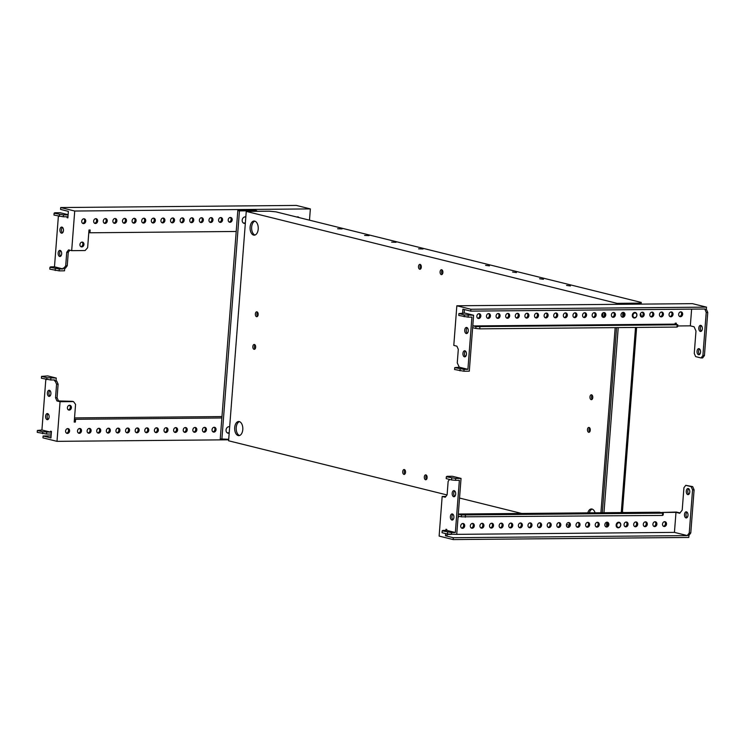 <?xml version="1.0" encoding="UTF-8"?>
<svg xmlns="http://www.w3.org/2000/svg" width="745" height="745" viewBox="0 0 745 745"><rect width="100%" height="100%" fill="white"/><g stroke="black" fill="none" stroke-linecap="round" stroke-linejoin="round"><path stroke-width="1.12" d="M570.409 285.95L566.563 285.419L570.409 285.95M543.422 279.263L539.576 278.723L543.422 279.263M516.443 272.568L512.597 272.037L516.443 272.568M489.456 265.881L485.61 265.341L489.456 265.881M337.634 228.752L342.067 228.92L337.634 228.752M364.612 235.439L369.054 235.606L364.612 235.439M391.6 242.134L396.042 242.302L391.6 242.134M418.588 248.821L423.03 248.988L418.588 248.821M591.195 399.655A2.449 1.415 -90.5 0 0 591.4 399.683A2.449 1.415 -90.5 0 0 592.796 397.402A2.449 1.415 -90.5 0 0 591.567 394.813A2.449 1.415 -90.5 0 0 591.362 394.785A2.449 1.415 -90.5 0 0 589.966 397.066A2.449 1.415 -90.5 0 0 591.195 399.655M588.68 432.296A2.449 1.415 -90.5 0 0 588.895 432.324A2.449 1.415 -90.5 0 0 590.282 430.042A2.449 1.415 -90.5 0 0 589.053 427.444A2.449 1.415 -90.5 0 0 588.848 427.425A2.449 1.415 -90.5 0 0 587.46 429.707A2.449 1.415 -90.5 0 0 588.68 432.296M256.569 316.69A2.449 1.415 -90.5 0 0 256.783 316.709A2.449 1.415 -90.5 0 0 258.17 314.427A2.449 1.415 -90.5 0 0 256.941 311.838A2.449 1.415 -90.5 0 0 256.736 311.81A2.449 1.415 -90.5 0 0 255.349 314.092A2.449 1.415 -90.5 0 0 256.569 316.69M254.064 349.321A2.449 1.415 -90.5 0 0 254.269 349.349A2.449 1.415 -90.5 0 0 255.656 347.068A2.449 1.415 -90.5 0 0 254.436 344.479A2.449 1.415 -90.5 0 0 254.222 344.451A2.449 1.415 -90.5 0 0 252.834 346.732A2.449 1.415 -90.5 0 0 254.064 349.321M403.939 474.388A2.449 1.415 -90.5 0 0 404.153 474.416A2.449 1.415 -90.5 0 0 405.541 472.134A2.449 1.415 -90.5 0 0 404.312 469.536A2.449 1.415 -90.5 0 0 404.107 469.518A2.449 1.415 -90.5 0 0 402.71 471.799A2.449 1.415 -90.5 0 0 403.939 474.388M425.525 479.743A2.449 1.415 -90.5 0 0 425.74 479.761A2.449 1.415 -90.5 0 0 427.127 477.48A2.449 1.415 -90.5 0 0 425.898 474.891A2.449 1.415 -90.5 0 0 425.693 474.863A2.449 1.415 -90.5 0 0 424.305 477.145A2.449 1.415 -90.5 0 0 425.525 479.743M441.31 274.598A2.449 1.415 -90.5 0 0 441.524 274.616A2.449 1.415 -90.5 0 0 442.912 272.344A2.449 1.415 -90.5 0 0 441.683 269.746A2.449 1.415 -90.5 0 0 441.478 269.718A2.449 1.415 -90.5 0 0 440.09 272A2.449 1.415 -90.5 0 0 441.31 274.598M419.724 269.243A2.449 1.415 -90.5 0 0 419.938 269.271A2.449 1.415 -90.5 0 0 421.325 266.989A2.449 1.415 -90.5 0 0 420.096 264.391A2.449 1.415 -90.5 0 0 419.891 264.373A2.449 1.415 -90.5 0 0 418.494 266.654A2.449 1.415 -90.5 0 0 419.724 269.243M254.706 221.107A7.068 4.079 89.5 0 1 258.245 228.585A7.068 4.079 89.5 0 1 254.231 235.159A7.068 4.079 89.5 0 1 253.626 235.094A7.068 4.079 89.5 0 1 250.087 227.616A7.068 4.079 89.5 0 1 254.101 221.032A7.068 4.079 89.5 0 1 254.706 221.107M239.275 421.586A7.068 4.079 89.5 0 1 242.814 429.064A7.068 4.079 89.5 0 1 238.8 435.648A7.068 4.079 89.5 0 1 238.195 435.574A7.068 4.079 89.5 0 1 234.666 428.096A7.068 4.079 89.5 0 1 238.67 421.512A7.068 4.079 89.5 0 1 239.275 421.586M587.796 512.858A7.068 4.079 89.5 0 1 591.4 508.975A7.068 4.079 89.5 0 1 592.005 509.04A7.068 4.079 89.5 0 1 595.069 512.793M592.135 395.167A2.449 1.415 -90.5 0 0 592.173 399.283M589.621 427.807A2.449 1.415 -90.5 0 0 589.658 431.923M257.509 312.202A2.449 1.415 -90.5 0 0 257.546 316.308M254.995 344.833A2.449 1.415 -90.5 0 0 255.032 348.949M404.88 469.899A2.449 1.415 -90.5 0 0 404.917 474.016M426.466 475.254A2.449 1.415 -90.5 0 0 426.503 479.361M442.251 270.109A2.449 1.415 -90.5 0 0 442.288 274.225M420.664 264.754A2.449 1.415 -90.5 0 0 420.702 268.871M254.995 235.029A7.068 4.079 89.5 0 1 251.614 228.119A7.068 4.079 89.5 0 1 254.874 221.153M604.353 315.88A7.068 4.079 89.5 0 1 604.512 313.459M239.573 435.508A7.068 4.079 89.5 0 1 236.193 428.599A7.068 4.079 89.5 0 1 239.443 421.633M589.332 512.849A7.068 4.079 89.5 0 1 592.173 509.096M269.308 211.198L246.25 211.403L617.028 303.345L640.095 303.131L641.24 302.433L275.855 211.831L269.308 211.198M600.917 512.737L615.165 327.632M616.953 304.333L617.028 303.345M640.095 303.131L640.02 304.128M602.91 317.081A7.068 4.079 89.5 0 1 603.115 312.779M447.019 494.95L228.594 440.789L246.25 211.403M569.236 525.253L566.479 524.573M521.64 513.454L459.535 498.051M641.24 302.433L641.11 304.118M700.542 352.134A3.064 1.769 89.5 0 1 698.819 354.76A3.064 1.769 89.5 0 1 697.041 351.267A3.064 1.769 89.5 0 1 698.763 348.641A3.064 1.769 89.5 0 1 700.542 352.134M699.583 354.452A3.064 1.769 89.5 0 1 698.577 351.249A3.064 1.769 89.5 0 1 699.536 348.939M702.339 328.824A3.064 1.769 89.5 0 1 700.617 331.451A3.064 1.769 89.5 0 1 698.829 327.958A3.064 1.769 89.5 0 1 700.561 325.332A3.064 1.769 89.5 0 1 702.339 328.824M701.38 331.143A3.064 1.769 89.5 0 1 700.365 327.94A3.064 1.769 89.5 0 1 701.334 325.621M478.663 318.525A2.449 1.974 103.9 0 0 480.823 316.336A2.449 1.974 103.9 0 0 479.445 313.729A2.449 1.974 103.9 0 0 479.035 313.682A2.449 1.974 103.9 0 0 476.884 315.871A2.449 1.974 103.9 0 0 478.262 318.478A2.449 1.974 103.9 0 0 478.663 318.525M477.75 318.255A2.449 1.974 103.9 0 0 479.687 316.308A2.449 1.974 103.9 0 0 478.877 313.692M488.273 318.441A2.449 1.974 103.9 0 0 490.433 316.243A2.449 1.974 103.9 0 0 489.055 313.636A2.449 1.974 103.9 0 0 488.646 313.589A2.449 1.974 103.9 0 0 486.494 315.787A2.449 1.974 103.9 0 0 487.873 318.394A2.449 1.974 103.9 0 0 488.273 318.441M487.36 318.162A2.449 1.974 103.9 0 0 489.297 316.225A2.449 1.974 103.9 0 0 488.487 313.598M497.884 318.357A2.449 1.974 103.9 0 0 500.044 316.159A2.449 1.974 103.9 0 0 498.656 313.552A2.449 1.974 103.9 0 0 498.256 313.505A2.449 1.974 103.9 0 0 496.105 315.703A2.449 1.974 103.9 0 0 497.483 318.311A2.449 1.974 103.9 0 0 497.884 318.357M496.962 318.078A2.449 1.974 103.9 0 0 498.908 316.141A2.449 1.974 103.9 0 0 498.098 313.515M507.494 318.264A2.449 1.974 103.9 0 0 509.654 316.076A2.449 1.974 103.9 0 0 508.267 313.468A2.449 1.974 103.9 0 0 507.867 313.422A2.449 1.974 103.9 0 0 505.715 315.61A2.449 1.974 103.9 0 0 507.094 318.217A2.449 1.974 103.9 0 0 507.494 318.264M506.572 317.994A2.449 1.974 103.9 0 0 508.518 316.048A2.449 1.974 103.9 0 0 507.708 313.431M526.715 318.096A2.449 1.974 103.9 0 0 528.866 315.899A2.449 1.974 103.9 0 0 527.488 313.291A2.449 1.974 103.9 0 0 527.087 313.245A2.449 1.974 103.9 0 0 524.927 315.442A2.449 1.974 103.9 0 0 526.315 318.05A2.449 1.974 103.9 0 0 526.715 318.096M525.793 317.817A2.449 1.974 103.9 0 0 527.739 315.88A2.449 1.974 103.9 0 0 526.929 313.254M536.325 318.013A2.449 1.974 103.9 0 0 538.477 315.815A2.449 1.974 103.9 0 0 537.098 313.207A2.449 1.974 103.9 0 0 536.698 313.161A2.449 1.974 103.9 0 0 534.538 315.358A2.449 1.974 103.9 0 0 535.925 317.957A2.449 1.974 103.9 0 0 536.325 318.013M535.404 317.733A2.449 1.974 103.9 0 0 537.35 315.796A2.449 1.974 103.9 0 0 536.54 313.17M545.936 317.919A2.449 1.974 103.9 0 0 548.087 315.731A2.449 1.974 103.9 0 0 546.709 313.124A2.449 1.974 103.9 0 0 546.308 313.077A2.449 1.974 103.9 0 0 544.148 315.265A2.449 1.974 103.9 0 0 545.526 317.873A2.449 1.974 103.9 0 0 545.936 317.919M545.014 317.649A2.449 1.974 103.9 0 0 546.96 315.703A2.449 1.974 103.9 0 0 546.15 313.086M555.546 317.836A2.449 1.974 103.9 0 0 557.698 315.638A2.449 1.974 103.9 0 0 556.319 313.03A2.449 1.974 103.9 0 0 555.919 312.984A2.449 1.974 103.9 0 0 553.759 315.182A2.449 1.974 103.9 0 0 555.137 317.789A2.449 1.974 103.9 0 0 555.546 317.836M554.625 317.556A2.449 1.974 103.9 0 0 556.571 315.619A2.449 1.974 103.9 0 0 555.751 312.993M565.157 317.752A2.449 1.974 103.9 0 0 567.308 315.554A2.449 1.974 103.9 0 0 565.93 312.947A2.449 1.974 103.9 0 0 565.529 312.9A2.449 1.974 103.9 0 0 563.369 315.098A2.449 1.974 103.9 0 0 564.747 317.705A2.449 1.974 103.9 0 0 565.157 317.752M564.235 317.472A2.449 1.974 103.9 0 0 566.181 315.535A2.449 1.974 103.9 0 0 565.362 312.909M574.758 317.659A2.449 1.974 103.9 0 0 576.919 315.47A2.449 1.974 103.9 0 0 575.54 312.863A2.449 1.974 103.9 0 0 575.14 312.816A2.449 1.974 103.9 0 0 572.98 315.005A2.449 1.974 103.9 0 0 574.358 317.612A2.449 1.974 103.9 0 0 574.758 317.659M573.846 317.389A2.449 1.974 103.9 0 0 575.792 315.442A2.449 1.974 103.9 0 0 574.972 312.826M584.369 317.575A2.449 1.974 103.9 0 0 586.529 315.377A2.449 1.974 103.9 0 0 585.151 312.77A2.449 1.974 103.9 0 0 584.741 312.723A2.449 1.974 103.9 0 0 582.59 314.921A2.449 1.974 103.9 0 0 583.968 317.528A2.449 1.974 103.9 0 0 584.369 317.575M583.456 317.296A2.449 1.974 103.9 0 0 585.402 315.358A2.449 1.974 103.9 0 0 584.583 312.732M593.979 317.491A2.449 1.974 103.9 0 0 596.14 315.293A2.449 1.974 103.9 0 0 594.761 312.686A2.449 1.974 103.9 0 0 594.352 312.639A2.449 1.974 103.9 0 0 592.2 314.837A2.449 1.974 103.9 0 0 593.579 317.445A2.449 1.974 103.9 0 0 593.979 317.491M593.067 317.212A2.449 1.974 103.9 0 0 595.013 315.275A2.449 1.974 103.9 0 0 594.193 312.649M603.59 317.407A2.449 1.974 103.9 0 0 605.75 315.21A2.449 1.974 103.9 0 0 604.372 312.602A2.449 1.974 103.9 0 0 603.962 312.555A2.449 1.974 103.9 0 0 601.811 314.744A2.449 1.974 103.9 0 0 603.189 317.351A2.449 1.974 103.9 0 0 603.59 317.407M602.677 317.128A2.449 1.974 103.9 0 0 604.614 315.191A2.449 1.974 103.9 0 0 603.804 312.565M613.2 317.314A2.449 1.974 103.9 0 0 615.361 315.126A2.449 1.974 103.9 0 0 613.982 312.518A2.449 1.974 103.9 0 0 613.573 312.472A2.449 1.974 103.9 0 0 611.421 314.66A2.449 1.974 103.9 0 0 612.8 317.268A2.449 1.974 103.9 0 0 613.2 317.314M612.288 317.035A2.449 1.974 103.9 0 0 614.225 315.098A2.449 1.974 103.9 0 0 613.414 312.481M622.811 317.23A2.449 1.974 103.9 0 0 624.971 315.033A2.449 1.974 103.9 0 0 623.584 312.425A2.449 1.974 103.9 0 0 623.183 312.379A2.449 1.974 103.9 0 0 621.032 314.576A2.449 1.974 103.9 0 0 622.41 317.184A2.449 1.974 103.9 0 0 622.811 317.23M621.889 316.951A2.449 1.974 103.9 0 0 623.835 315.014A2.449 1.974 103.9 0 0 623.025 312.388M642.032 317.053A2.449 1.974 103.9 0 0 644.183 314.865A2.449 1.974 103.9 0 0 642.805 312.257A2.449 1.974 103.9 0 0 642.404 312.211A2.449 1.974 103.9 0 0 640.253 314.399A2.449 1.974 103.9 0 0 641.631 317.007A2.449 1.974 103.9 0 0 642.032 317.053M640.802 314.409A2.244 0.969 91.1 0 1 641.156 316.383A2.244 0.969 91.1 0 1 641.119 316.783A2.449 1.974 103.9 0 0 643.056 314.837A2.449 1.974 103.9 0 0 642.246 312.22M651.642 316.97A2.449 1.974 103.9 0 0 653.793 314.772A2.449 1.974 103.9 0 0 652.415 312.164A2.449 1.974 103.9 0 0 652.015 312.118A2.449 1.974 103.9 0 0 649.854 314.315A2.449 1.974 103.9 0 0 651.242 316.923A2.449 1.974 103.9 0 0 651.642 316.97M650.72 316.69A2.449 1.974 103.9 0 0 652.667 314.753A2.449 1.974 103.9 0 0 651.856 312.127M661.253 316.886A2.449 1.974 103.9 0 0 663.404 314.688A2.449 1.974 103.9 0 0 662.026 312.081A2.449 1.974 103.9 0 0 661.625 312.034A2.449 1.974 103.9 0 0 659.465 314.232A2.449 1.974 103.9 0 0 660.852 316.839A2.449 1.974 103.9 0 0 661.253 316.886M660.331 316.606A2.449 1.974 103.9 0 0 662.277 314.669A2.449 1.974 103.9 0 0 661.467 312.043M680.474 316.709A2.449 1.974 103.9 0 0 682.625 314.52A2.449 1.974 103.9 0 0 681.247 311.913A2.449 1.974 103.9 0 0 680.846 311.857A2.449 1.974 103.9 0 0 678.686 314.055A2.449 1.974 103.9 0 0 680.064 316.662A2.449 1.974 103.9 0 0 680.474 316.709M679.552 316.429A2.449 1.974 103.9 0 0 681.498 314.492A2.449 1.974 103.9 0 0 680.679 311.866M670.863 316.793A2.449 1.974 103.9 0 0 673.014 314.604A2.449 1.974 103.9 0 0 671.636 311.997A2.449 1.974 103.9 0 0 671.236 311.95A2.449 1.974 103.9 0 0 669.075 314.139A2.449 1.974 103.9 0 0 670.453 316.746A2.449 1.974 103.9 0 0 670.863 316.793M669.941 316.523A2.449 1.974 103.9 0 0 671.888 314.576A2.449 1.974 103.9 0 0 671.077 311.959M517.105 318.18A2.449 1.974 103.9 0 0 519.256 315.992A2.449 1.974 103.9 0 0 517.877 313.384A2.449 1.974 103.9 0 0 517.477 313.328A2.449 1.974 103.9 0 0 515.326 315.526A2.449 1.974 103.9 0 0 516.704 318.134A2.449 1.974 103.9 0 0 517.105 318.18M516.183 317.901A2.449 1.974 103.9 0 0 518.129 315.964A2.449 1.974 103.9 0 0 517.319 313.338M465.495 356.557A3.064 1.769 89.5 0 1 464.47 353.81A3.064 1.769 89.5 0 1 465.439 351.044M464.461 356.836A3.064 1.769 89.5 0 1 462.934 353.596A3.064 1.769 89.5 0 1 464.666 350.746A3.064 1.769 89.5 0 1 464.927 350.783A3.064 1.769 89.5 0 1 466.463 354.015A3.064 1.769 89.5 0 1 464.722 356.874A3.064 1.769 89.5 0 1 464.461 356.836M467.283 333.248A3.064 1.769 89.5 0 1 466.258 330.501A3.064 1.769 89.5 0 1 467.236 327.735M466.258 333.527A3.064 1.769 89.5 0 1 464.722 330.286A3.064 1.769 89.5 0 1 466.463 327.437A3.064 1.769 89.5 0 1 466.724 327.465A3.064 1.769 89.5 0 1 468.26 330.706A3.064 1.769 89.5 0 1 466.519 333.555A3.064 1.769 89.5 0 1 466.258 333.527M462.608 313.114L462.906 309.175L470.728 311.121L704.826 309.007L706.213 312.444L702.898 355.57L701.064 357.963L695.662 356.632L694.256 353.428L695.979 331.05L694.107 326.785L690.326 325.844L691.621 309.128M464.144 313.105L464.414 309.548M473.606 315.237L464.964 313.096L458.901 313.561L464.293 314.902L473.606 315.237L469.294 371.187L463.912 371.233L464.06 369.371L454.739 367.648L459.265 367.192L467.907 369.334L471.92 317.119L468.074 317.147L468.223 315.284M473.271 325.938L675.1 324.122L677.801 324.792L677.652 326.655L676.963 327.074L479.752 328.852L475.822 328.471L475.971 326.608L473.271 325.938L472.851 325.006M459.265 367.192L457.262 362.889L458.305 349.377L456.899 346.174L453.798 345.401L456.843 305.776L470.877 309.25L470.728 311.121M690.326 325.844L677.708 325.956M675.147 324.131L675.221 323.19M676.227 324.401L676.32 323.181L675.175 323.19L675.1 324.122M470.877 309.25L706.511 307.136L692.478 303.653L456.843 305.776M706.511 307.136L706.344 309.231L704.807 309.24M706.344 309.231L707.75 312.425L704.435 355.551L702.6 357.954L701.064 357.963M707.75 312.425L706.213 312.444M704.435 355.551L702.898 355.57M475.822 328.471L472.647 327.679M677.801 324.792L475.971 326.608M676.963 327.074L677.112 325.211M479.752 328.852L479.892 326.99M464.06 369.371L467.907 369.334M463.912 371.233L454.59 369.511L454.739 367.648M459.991 370.852L460.131 368.989M458.901 313.561L458.752 315.433L468.074 317.147M464.293 314.902L464.154 316.765M67.618 428.589A2.449 1.974 -76.1 0 1 68.438 431.206A2.449 1.974 -76.1 0 1 66.491 433.152M67.776 428.58A2.449 1.974 -76.1 0 1 68.186 428.626A2.449 1.974 -76.1 0 1 69.564 431.234A2.449 1.974 -76.1 0 1 67.404 433.422A2.449 1.974 -76.1 0 1 67.003 433.376A2.449 1.974 -76.1 0 1 65.625 430.768A2.449 1.974 -76.1 0 1 67.776 428.58M79.538 428.477A2.449 1.974 -76.1 0 1 80.348 431.104A2.449 1.974 -76.1 0 1 78.402 433.041M79.696 428.468A2.449 1.974 -76.1 0 1 80.097 428.515A2.449 1.974 -76.1 0 1 81.475 431.122A2.449 1.974 -76.1 0 1 79.324 433.32A2.449 1.974 -76.1 0 1 78.923 433.273A2.449 1.974 -76.1 0 1 77.545 430.666A2.449 1.974 -76.1 0 1 79.696 428.468M89.149 428.394A2.449 1.974 -76.1 0 1 89.959 431.02A2.449 1.974 -76.1 0 1 88.012 432.957M89.307 428.384A2.449 1.974 -76.1 0 1 89.707 428.431A2.449 1.974 -76.1 0 1 91.086 431.038A2.449 1.974 -76.1 0 1 88.934 433.236A2.449 1.974 -76.1 0 1 88.534 433.19A2.449 1.974 -76.1 0 1 87.146 430.582A2.449 1.974 -76.1 0 1 89.307 428.384M98.759 428.31A2.449 1.974 -76.1 0 1 99.569 430.927A2.449 1.974 -76.1 0 1 97.623 432.873M98.917 428.3A2.449 1.974 -76.1 0 1 99.318 428.347A2.449 1.974 -76.1 0 1 100.696 430.955A2.449 1.974 -76.1 0 1 98.545 433.143A2.449 1.974 -76.1 0 1 98.144 433.096A2.449 1.974 -76.1 0 1 96.757 430.489A2.449 1.974 -76.1 0 1 98.917 428.3M108.37 428.217A2.449 1.974 -76.1 0 1 109.18 430.843A2.449 1.974 -76.1 0 1 107.233 432.78M108.528 428.207A2.449 1.974 -76.1 0 1 108.928 428.254A2.449 1.974 -76.1 0 1 110.307 430.861A2.449 1.974 -76.1 0 1 108.155 433.059A2.449 1.974 -76.1 0 1 107.746 433.013A2.449 1.974 -76.1 0 1 106.367 430.405A2.449 1.974 -76.1 0 1 108.528 428.207M127.581 428.049A2.449 1.974 -76.1 0 1 128.401 430.675A2.449 1.974 -76.1 0 1 126.454 432.612M127.749 428.04A2.449 1.974 -76.1 0 1 128.149 428.086A2.449 1.974 -76.1 0 1 129.528 430.694A2.449 1.974 -76.1 0 1 127.376 432.882A2.449 1.974 -76.1 0 1 126.967 432.836A2.449 1.974 -76.1 0 1 125.588 430.228A2.449 1.974 -76.1 0 1 127.749 428.04M137.192 427.965A2.449 1.974 -76.1 0 1 138.011 430.582A2.449 1.974 -76.1 0 1 136.065 432.519M137.359 427.956A2.449 1.974 -76.1 0 1 137.76 428.003A2.449 1.974 -76.1 0 1 139.138 430.61A2.449 1.974 -76.1 0 1 136.978 432.798A2.449 1.974 -76.1 0 1 136.577 432.752A2.449 1.974 -76.1 0 1 135.199 430.144A2.449 1.974 -76.1 0 1 137.359 427.956M146.802 427.872A2.449 1.974 -76.1 0 1 147.622 430.498A2.449 1.974 -76.1 0 1 145.675 432.435M146.961 427.863A2.449 1.974 -76.1 0 1 147.37 427.909A2.449 1.974 -76.1 0 1 148.749 430.517A2.449 1.974 -76.1 0 1 146.588 432.715A2.449 1.974 -76.1 0 1 146.188 432.668A2.449 1.974 -76.1 0 1 144.809 430.061A2.449 1.974 -76.1 0 1 146.961 427.863M156.413 427.788A2.449 1.974 -76.1 0 1 157.232 430.414A2.449 1.974 -76.1 0 1 155.286 432.351M156.571 427.779A2.449 1.974 -76.1 0 1 156.981 427.826A2.449 1.974 -76.1 0 1 158.359 430.433A2.449 1.974 -76.1 0 1 156.199 432.631A2.449 1.974 -76.1 0 1 155.798 432.584A2.449 1.974 -76.1 0 1 154.42 429.977A2.449 1.974 -76.1 0 1 156.571 427.779M166.023 427.704A2.449 1.974 -76.1 0 1 166.833 430.321A2.449 1.974 -76.1 0 1 164.896 432.268M166.182 427.695A2.449 1.974 -76.1 0 1 166.591 427.742A2.449 1.974 -76.1 0 1 167.97 430.349A2.449 1.974 -76.1 0 1 165.809 432.538A2.449 1.974 -76.1 0 1 165.409 432.491A2.449 1.974 -76.1 0 1 164.03 429.884A2.449 1.974 -76.1 0 1 166.182 427.695M175.634 427.611A2.449 1.974 -76.1 0 1 176.444 430.238A2.449 1.974 -76.1 0 1 174.507 432.175M175.792 427.602A2.449 1.974 -76.1 0 1 176.202 427.649A2.449 1.974 -76.1 0 1 177.58 430.256A2.449 1.974 -76.1 0 1 175.42 432.454A2.449 1.974 -76.1 0 1 175.019 432.407A2.449 1.974 -76.1 0 1 173.641 429.8A2.449 1.974 -76.1 0 1 175.792 427.602M185.244 427.528A2.449 1.974 -76.1 0 1 186.054 430.154A2.449 1.974 -76.1 0 1 184.108 432.091M185.403 427.518A2.449 1.974 -76.1 0 1 185.803 427.565A2.449 1.974 -76.1 0 1 187.191 430.172A2.449 1.974 -76.1 0 1 185.03 432.37A2.449 1.974 -76.1 0 1 184.63 432.324A2.449 1.974 -76.1 0 1 183.251 429.716A2.449 1.974 -76.1 0 1 185.403 427.518M194.855 427.444A2.449 1.974 -76.1 0 1 195.665 430.061A2.449 1.974 -76.1 0 1 193.719 432.007M195.013 427.434A2.449 1.974 -76.1 0 1 195.413 427.481A2.449 1.974 -76.1 0 1 196.801 430.089A2.449 1.974 -76.1 0 1 194.641 432.277A2.449 1.974 -76.1 0 1 194.24 432.23A2.449 1.974 -76.1 0 1 192.862 429.623A2.449 1.974 -76.1 0 1 195.013 427.434M204.465 427.351A2.449 1.974 -76.1 0 1 205.275 429.977A2.449 1.974 -76.1 0 1 203.329 431.914M204.624 427.341A2.449 1.974 -76.1 0 1 205.024 427.397A2.449 1.974 -76.1 0 1 206.402 430.005A2.449 1.974 -76.1 0 1 204.251 432.193A2.449 1.974 -76.1 0 1 203.851 432.147A2.449 1.974 -76.1 0 1 202.472 429.539A2.449 1.974 -76.1 0 1 204.624 427.341M214.076 427.267A2.449 1.974 -76.1 0 1 214.886 429.893A2.449 1.974 -76.1 0 1 212.94 431.83M214.234 427.257A2.449 1.974 -76.1 0 1 214.635 427.304A2.449 1.974 -76.1 0 1 216.013 429.912A2.449 1.974 -76.1 0 1 213.862 432.109A2.449 1.974 -76.1 0 1 213.461 432.063A2.449 1.974 -76.1 0 1 212.074 429.455A2.449 1.974 -76.1 0 1 214.234 427.257M69.415 405.271A2.449 1.974 -76.1 0 1 70.226 407.897A2.449 1.974 -76.1 0 1 68.279 409.834M69.574 405.271A2.449 1.974 -76.1 0 1 69.974 405.317A2.449 1.974 -76.1 0 1 71.352 407.925A2.449 1.974 -76.1 0 1 69.201 410.113A2.449 1.974 -76.1 0 1 68.801 410.067A2.449 1.974 -76.1 0 1 67.423 407.459A2.449 1.974 -76.1 0 1 69.574 405.271M117.971 428.133A2.449 1.974 -76.1 0 1 118.79 430.759A2.449 1.974 -76.1 0 1 116.844 432.696M118.138 428.124A2.449 1.974 -76.1 0 1 118.539 428.17A2.449 1.974 -76.1 0 1 119.917 430.778A2.449 1.974 -76.1 0 1 117.766 432.975A2.449 1.974 -76.1 0 1 117.356 432.929A2.449 1.974 -76.1 0 1 115.978 430.321A2.449 1.974 -76.1 0 1 118.138 428.124M49.384 390.278A3.064 1.769 89.5 0 1 50.911 393.518A3.064 1.769 89.5 0 1 49.179 396.377A3.064 1.769 89.5 0 1 48.919 396.34A3.064 1.769 89.5 0 1 47.382 393.099A3.064 1.769 89.5 0 1 49.123 390.25A3.064 1.769 89.5 0 1 49.384 390.278M47.587 413.596A3.064 1.769 89.5 0 1 49.123 416.837A3.064 1.769 89.5 0 1 47.382 419.686A3.064 1.769 89.5 0 1 47.121 419.659A3.064 1.769 89.5 0 1 45.585 416.418A3.064 1.769 89.5 0 1 47.326 413.559A3.064 1.769 89.5 0 1 47.587 413.596M45.827 379.335L41.925 430.005L50.558 432.147L50.632 431.215L51.442 431.42L50.939 437.948L43.117 436.002L51.098 435.927M49.943 396.061A3.064 1.769 89.5 0 1 48.919 393.313A3.064 1.769 89.5 0 1 49.896 390.548M48.146 419.379A3.064 1.769 89.5 0 1 47.121 416.623A3.064 1.769 89.5 0 1 48.099 413.857M56.257 378.05L47.624 375.908L41.552 376.383L46.954 377.715L56.257 378.05L56.043 380.844L56.722 381.012L55.177 381.03L54.506 380.863L54.581 379.931L50.734 379.969L50.874 378.097M74.23 421.81L75.366 422.08L74.211 422.089L75.571 404.377L73.485 401.592L72.405 401.332L58.483 400.931L57.086 397.737L58.119 384.215L56.722 381.012M58.483 400.931L56.946 400.95L60.056 401.713L57.002 441.347L42.968 437.864L43.117 436.002M56.946 400.95L55.54 397.746L56.583 384.224L55.177 381.03M54.506 380.863L56.043 380.844M58.119 384.215L56.583 384.224M57.086 397.737L55.54 397.746M74.286 421.81L74.304 420.869M73.485 401.592L60.056 401.713M228.668 439.801L57.002 441.347M75.366 422.08L75.58 419.286L221.861 417.964M74.444 419.007L75.58 419.286M221.963 416.576L74.528 417.908M41.552 376.383L41.413 378.246L50.734 379.969M46.954 377.715L46.805 379.587M50.558 432.147L42.791 431.802L37.39 430.461L41.925 430.005M46.712 432.184L46.572 434.046L51.237 434.009M46.572 434.046L37.25 432.333L37.39 430.461M42.651 433.665L42.791 431.802M636.798 315.265A2.356 1.9 103.9 0 0 632.952 315.293A2.356 1.9 103.9 0 0 636.798 315.265M636.91 315.191A2.822 2.282 103.9 0 0 635.28 312.472A2.822 2.282 103.9 0 0 632.3 315.237A2.822 2.282 103.9 0 0 633.921 317.957A2.822 2.282 103.9 0 0 636.91 315.191M620.65 525.067A2.356 1.9 103.9 0 0 616.804 525.104A2.356 1.9 103.9 0 0 620.65 525.067M620.762 525.001A2.822 2.282 103.9 0 0 619.142 522.273A2.822 2.282 103.9 0 0 616.152 525.039A2.822 2.282 103.9 0 0 617.782 527.767A2.822 2.282 103.9 0 0 620.762 525.001M686.275 491.141A3.064 1.769 -90.5 0 0 688.054 494.633A3.064 1.769 -90.5 0 0 689.786 492.007A3.064 1.769 -90.5 0 0 687.998 488.515A3.064 1.769 -90.5 0 0 686.275 491.141M688.771 488.804A3.064 1.769 -90.5 0 0 687.812 491.123A3.064 1.769 -90.5 0 0 688.827 494.326M684.478 514.45A3.064 1.769 -90.5 0 0 686.266 517.943A3.064 1.769 -90.5 0 0 687.989 515.317A3.064 1.769 -90.5 0 0 686.21 511.824A3.064 1.769 -90.5 0 0 684.478 514.45M686.983 512.122A3.064 1.769 -90.5 0 0 686.015 514.432A3.064 1.769 -90.5 0 0 687.03 517.635M462.524 528.335A2.449 1.974 -76.1 0 1 462.114 528.289A2.449 1.974 -76.1 0 1 460.736 525.681A2.449 1.974 -76.1 0 1 462.896 523.484A2.449 1.974 -76.1 0 1 463.297 523.53A2.449 1.974 -76.1 0 1 464.675 526.138A2.449 1.974 -76.1 0 1 462.524 528.335M472.134 528.252A2.449 1.974 -76.1 0 1 471.725 528.205A2.449 1.974 -76.1 0 1 470.346 525.597A2.449 1.974 -76.1 0 1 472.507 523.4A2.449 1.974 -76.1 0 1 472.907 523.446A2.449 1.974 -76.1 0 1 474.286 526.054A2.449 1.974 -76.1 0 1 472.134 528.252M481.745 528.158A2.449 1.974 -76.1 0 1 481.335 528.112A2.449 1.974 -76.1 0 1 479.957 525.504A2.449 1.974 -76.1 0 1 482.117 523.316A2.449 1.974 -76.1 0 1 482.518 523.363A2.449 1.974 -76.1 0 1 483.896 525.97A2.449 1.974 -76.1 0 1 481.745 528.158M491.346 528.075A2.449 1.974 -76.1 0 1 490.946 528.028A2.449 1.974 -76.1 0 1 489.567 525.421A2.449 1.974 -76.1 0 1 491.728 523.223A2.449 1.974 -76.1 0 1 492.128 523.269A2.449 1.974 -76.1 0 1 493.507 525.877A2.449 1.974 -76.1 0 1 491.346 528.075M500.957 527.991A2.449 1.974 -76.1 0 1 500.556 527.944A2.449 1.974 -76.1 0 1 499.178 525.337A2.449 1.974 -76.1 0 1 501.329 523.139A2.449 1.974 -76.1 0 1 501.739 523.186A2.449 1.974 -76.1 0 1 503.117 525.793A2.449 1.974 -76.1 0 1 500.957 527.991M510.567 527.898A2.449 1.974 -76.1 0 1 510.167 527.851A2.449 1.974 -76.1 0 1 508.788 525.244A2.449 1.974 -76.1 0 1 510.94 523.055A2.449 1.974 -76.1 0 1 511.349 523.102A2.449 1.974 -76.1 0 1 512.728 525.709A2.449 1.974 -76.1 0 1 510.567 527.898M520.178 527.814A2.449 1.974 -76.1 0 1 519.777 527.767A2.449 1.974 -76.1 0 1 518.399 525.16A2.449 1.974 -76.1 0 1 520.55 522.962A2.449 1.974 -76.1 0 1 520.96 523.018A2.449 1.974 -76.1 0 1 522.338 525.625A2.449 1.974 -76.1 0 1 520.178 527.814M529.788 527.73A2.449 1.974 -76.1 0 1 529.388 527.683A2.449 1.974 -76.1 0 1 528.009 525.076A2.449 1.974 -76.1 0 1 530.161 522.878A2.449 1.974 -76.1 0 1 530.561 522.925A2.449 1.974 -76.1 0 1 531.949 525.532A2.449 1.974 -76.1 0 1 529.788 527.73M539.399 527.646A2.449 1.974 -76.1 0 1 538.998 527.6A2.449 1.974 -76.1 0 1 537.62 524.992A2.449 1.974 -76.1 0 1 539.771 522.794A2.449 1.974 -76.1 0 1 540.172 522.841A2.449 1.974 -76.1 0 1 541.559 525.448A2.449 1.974 -76.1 0 1 539.399 527.646M549.009 527.553A2.449 1.974 -76.1 0 1 548.609 527.507A2.449 1.974 -76.1 0 1 547.23 524.899A2.449 1.974 -76.1 0 1 549.382 522.711A2.449 1.974 -76.1 0 1 549.782 522.757A2.449 1.974 -76.1 0 1 551.17 525.365A2.449 1.974 -76.1 0 1 549.009 527.553M558.62 527.469A2.449 1.974 -76.1 0 1 558.219 527.423A2.449 1.974 -76.1 0 1 556.841 524.815A2.449 1.974 -76.1 0 1 558.992 522.618A2.449 1.974 -76.1 0 1 559.393 522.664A2.449 1.974 -76.1 0 1 560.771 525.272A2.449 1.974 -76.1 0 1 558.62 527.469M568.23 527.386A2.449 1.974 -76.1 0 1 567.83 527.339A2.449 1.974 -76.1 0 1 566.442 524.731A2.449 1.974 -76.1 0 1 568.603 522.534A2.449 1.974 -76.1 0 1 569.003 522.58A2.449 1.974 -76.1 0 1 570.381 525.188A2.449 1.974 -76.1 0 1 568.23 527.386M577.841 527.292A2.449 1.974 -76.1 0 1 577.44 527.246A2.449 1.974 -76.1 0 1 576.053 524.638A2.449 1.974 -76.1 0 1 578.213 522.45A2.449 1.974 -76.1 0 1 578.614 522.496A2.449 1.974 -76.1 0 1 579.992 525.104A2.449 1.974 -76.1 0 1 577.841 527.292M587.451 527.209A2.449 1.974 -76.1 0 1 587.041 527.162A2.449 1.974 -76.1 0 1 585.663 524.554A2.449 1.974 -76.1 0 1 587.824 522.357A2.449 1.974 -76.1 0 1 588.224 522.403A2.449 1.974 -76.1 0 1 589.602 525.011A2.449 1.974 -76.1 0 1 587.451 527.209M597.062 527.125A2.449 1.974 -76.1 0 1 596.652 527.078A2.449 1.974 -76.1 0 1 595.274 524.471A2.449 1.974 -76.1 0 1 597.434 522.273A2.449 1.974 -76.1 0 1 597.835 522.32A2.449 1.974 -76.1 0 1 599.213 524.927A2.449 1.974 -76.1 0 1 597.062 527.125M606.672 527.041A2.449 1.974 -76.1 0 1 606.262 526.985A2.449 1.974 -76.1 0 1 604.884 524.378A2.449 1.974 -76.1 0 1 607.045 522.189A2.449 1.974 -76.1 0 1 607.445 522.236A2.449 1.974 -76.1 0 1 608.823 524.843A2.449 1.974 -76.1 0 1 606.672 527.041M625.884 526.864A2.449 1.974 -76.1 0 1 625.483 526.817A2.449 1.974 -76.1 0 1 624.105 524.21A2.449 1.974 -76.1 0 1 626.256 522.012A2.449 1.974 -76.1 0 1 626.666 522.059A2.449 1.974 -76.1 0 1 628.044 524.666A2.449 1.974 -76.1 0 1 625.884 526.864M635.494 526.78A2.449 1.974 -76.1 0 1 635.094 526.734A2.449 1.974 -76.1 0 1 633.716 524.126A2.449 1.974 -76.1 0 1 635.867 521.928A2.449 1.974 -76.1 0 1 636.277 521.975A2.449 1.974 -76.1 0 1 637.655 524.582A2.449 1.974 -76.1 0 1 635.494 526.78M645.105 526.687A2.449 1.974 -76.1 0 1 644.704 526.64A2.449 1.974 -76.1 0 1 643.326 524.033A2.449 1.974 -76.1 0 1 645.477 521.845A2.449 1.974 -76.1 0 1 645.887 521.891A2.449 1.974 -76.1 0 1 647.265 524.499A2.449 1.974 -76.1 0 1 645.105 526.687M654.715 526.603A2.449 1.974 -76.1 0 1 654.315 526.557A2.449 1.974 -76.1 0 1 652.937 523.949A2.449 1.974 -76.1 0 1 655.088 521.751A2.449 1.974 -76.1 0 1 655.488 521.798A2.449 1.974 -76.1 0 1 656.876 524.405A2.449 1.974 -76.1 0 1 654.715 526.603M664.326 526.519A2.449 1.974 -76.1 0 1 663.925 526.473A2.449 1.974 -76.1 0 1 662.547 523.865A2.449 1.974 -76.1 0 1 664.698 521.668A2.449 1.974 -76.1 0 1 665.099 521.714A2.449 1.974 -76.1 0 1 666.486 524.322A2.449 1.974 -76.1 0 1 664.326 526.519M453.705 496.71A3.064 1.769 -90.5 0 0 453.966 496.738A3.064 1.769 -90.5 0 0 455.698 493.888A3.064 1.769 -90.5 0 0 454.171 490.648A3.064 1.769 -90.5 0 0 453.91 490.62A3.064 1.769 -90.5 0 0 452.168 493.469A3.064 1.769 -90.5 0 0 453.705 496.71M451.908 520.019A3.064 1.769 -90.5 0 0 452.168 520.057A3.064 1.769 -90.5 0 0 453.91 517.207A3.064 1.769 -90.5 0 0 452.373 513.966A3.064 1.769 -90.5 0 0 452.113 513.929A3.064 1.769 -90.5 0 0 450.371 516.779A3.064 1.769 -90.5 0 0 451.908 520.019M449.58 479.454L448.145 481.317L447.112 494.838L445.277 497.232L442.167 496.468L439.122 536.093L453.156 539.576L688.79 537.452L688.948 535.357L687.411 535.366L689.246 532.973L692.561 489.847L691.155 486.643L685.763 485.312L683.929 487.705L682.206 510.083L679.757 513.277L675.985 512.346L674.439 532.386L456.741 534.351L461.043 478.42L452.411 476.279L447.028 476.325L446.339 476.744L446.199 478.616L451.591 479.948L455.521 480.329L455.661 478.467L446.339 476.744M451.2 534.398L447.112 534.435M447.149 533.96L447.009 535.757L445.473 535.767L453.295 537.713L687.393 535.599L674.439 532.386M454.683 490.918A3.064 1.769 -90.5 0 0 453.705 493.684A3.064 1.769 -90.5 0 0 454.729 496.431M452.885 514.227A3.064 1.769 -90.5 0 0 451.908 516.993A3.064 1.769 -90.5 0 0 452.932 519.74M445.529 496.906L444.784 496.719L445.678 496.71M458.073 517.095L458.566 517.095L458.082 516.974M455.521 480.329L459.367 480.301L455.344 532.517L446.711 530.375L446.786 529.444L445.976 529.239L445.882 530.384M445.64 533.588L445.473 535.767M453.156 539.576L453.295 537.713M664.54 521.677A2.449 1.974 -76.1 0 1 665.35 524.303A2.449 1.974 -76.1 0 1 663.404 526.24M654.929 521.761A2.449 1.974 -76.1 0 1 655.74 524.387A2.449 1.974 -76.1 0 1 653.793 526.324M645.319 521.854A2.449 1.974 -76.1 0 1 646.129 524.471A2.449 1.974 -76.1 0 1 644.192 526.417M635.708 521.938A2.449 1.974 -76.1 0 1 636.519 524.564A2.449 1.974 -76.1 0 1 634.582 526.501M626.098 522.021A2.449 1.974 -76.1 0 1 626.918 524.648A2.449 1.974 -76.1 0 1 624.971 526.585M606.877 522.198A2.449 1.974 -76.1 0 1 607.697 524.825A2.449 1.974 -76.1 0 1 605.75 526.762M597.267 522.282A2.449 1.974 -76.1 0 1 598.086 524.908A2.449 1.974 -76.1 0 1 596.14 526.845M587.665 522.366A2.449 1.974 -76.1 0 1 588.476 524.992A2.449 1.974 -76.1 0 1 586.529 526.929M578.055 522.459A2.449 1.974 -76.1 0 1 578.865 525.076A2.449 1.974 -76.1 0 1 576.919 527.022M568.444 522.543A2.449 1.974 -76.1 0 1 569.255 525.169A2.449 1.974 -76.1 0 1 567.308 527.106M558.834 522.627A2.449 1.974 -76.1 0 1 559.644 525.253A2.449 1.974 -76.1 0 1 557.698 527.19M549.223 522.72A2.449 1.974 -76.1 0 1 550.034 525.337A2.449 1.974 -76.1 0 1 548.087 527.283M539.613 522.804A2.449 1.974 -76.1 0 1 540.423 525.43A2.449 1.974 -76.1 0 1 538.477 527.367M530.002 522.888A2.449 1.974 -76.1 0 1 530.812 525.514A2.449 1.974 -76.1 0 1 528.866 527.451M520.392 522.971A2.449 1.974 -76.1 0 1 521.202 525.597A2.449 1.974 -76.1 0 1 519.265 527.534M510.781 523.064A2.449 1.974 -76.1 0 1 511.601 525.681A2.449 1.974 -76.1 0 1 509.654 527.628M501.171 523.148A2.449 1.974 -76.1 0 1 501.99 525.774A2.449 1.974 -76.1 0 1 500.044 527.711M491.56 523.232A2.449 1.974 -76.1 0 1 492.38 525.858A2.449 1.974 -76.1 0 1 490.433 527.795M481.95 523.325A2.449 1.974 -76.1 0 1 482.769 525.942A2.449 1.974 -76.1 0 1 480.823 527.888M472.339 523.409A2.449 1.974 -76.1 0 1 473.159 526.035A2.449 1.974 -76.1 0 1 471.213 527.972M462.738 523.493A2.449 1.974 -76.1 0 1 463.548 526.119A2.449 1.974 -76.1 0 1 461.602 528.056M675.985 512.346L661.756 512.467L676.441 512.057L680.017 512.951M458.566 517.095L458.631 516.164L461.332 516.834L461.472 514.963L458.296 514.18M445.892 496.431L442.167 496.468M458.305 514.022L659.53 512.215L663.301 513.147L663.162 515.019L662.473 515.438L461.332 516.834M688.948 535.357L690.783 532.954L694.098 489.828L692.692 486.634L685.763 485.312M690.783 532.954L689.246 532.973M694.098 489.828L692.561 489.847M692.692 486.634L691.155 486.643M663.301 513.147L461.472 514.963M662.612 513.575L662.473 515.438M465.401 515.344L465.262 517.216M455.661 478.467L461.043 478.42M451.74 478.085L451.591 479.948M446.711 530.375L442.865 530.412L442.176 530.831L442.036 532.694L447.438 534.035L456.741 534.37M451.358 534.416L451.498 532.554L455.344 532.517M442.176 530.831L451.498 532.554M447.438 534.035L447.577 532.172M83.924 218.769A2.449 1.974 103.9 0 0 81.764 220.967A2.449 1.974 103.9 0 0 83.151 223.575A2.449 1.974 103.9 0 0 83.552 223.621A2.449 1.974 103.9 0 0 85.703 221.423A2.449 1.974 103.9 0 0 84.325 218.816A2.449 1.974 103.9 0 0 83.924 218.769M95.844 218.667A2.449 1.974 103.9 0 0 93.684 220.855A2.449 1.974 103.9 0 0 95.062 223.463A2.449 1.974 103.9 0 0 95.472 223.509A2.449 1.974 103.9 0 0 97.623 221.321A2.449 1.974 103.9 0 0 96.245 218.713A2.449 1.974 103.9 0 0 95.844 218.667M105.445 218.574A2.449 1.974 103.9 0 0 103.294 220.771A2.449 1.974 103.9 0 0 104.673 223.379A2.449 1.974 103.9 0 0 105.073 223.425A2.449 1.974 103.9 0 0 107.233 221.228A2.449 1.974 103.9 0 0 105.855 218.62A2.449 1.974 103.9 0 0 105.445 218.574M115.056 218.49A2.449 1.974 103.9 0 0 112.905 220.688A2.449 1.974 103.9 0 0 114.283 223.295A2.449 1.974 103.9 0 0 114.683 223.342A2.449 1.974 103.9 0 0 116.844 221.144A2.449 1.974 103.9 0 0 115.466 218.536A2.449 1.974 103.9 0 0 115.056 218.49M124.666 218.406A2.449 1.974 103.9 0 0 122.515 220.595A2.449 1.974 103.9 0 0 123.893 223.202A2.449 1.974 103.9 0 0 124.294 223.249A2.449 1.974 103.9 0 0 126.454 221.06A2.449 1.974 103.9 0 0 125.076 218.453A2.449 1.974 103.9 0 0 124.666 218.406M134.277 218.322A2.449 1.974 103.9 0 0 132.126 220.511A2.449 1.974 103.9 0 0 133.504 223.118A2.449 1.974 103.9 0 0 133.904 223.165A2.449 1.974 103.9 0 0 136.065 220.976A2.449 1.974 103.9 0 0 134.687 218.369A2.449 1.974 103.9 0 0 134.277 218.322M143.887 218.229A2.449 1.974 103.9 0 0 141.736 220.427A2.449 1.974 103.9 0 0 143.115 223.034A2.449 1.974 103.9 0 0 143.515 223.081A2.449 1.974 103.9 0 0 145.675 220.883A2.449 1.974 103.9 0 0 144.288 218.276A2.449 1.974 103.9 0 0 143.887 218.229M153.498 218.145A2.449 1.974 103.9 0 0 151.347 220.343A2.449 1.974 103.9 0 0 152.725 222.951A2.449 1.974 103.9 0 0 153.125 222.997A2.449 1.974 103.9 0 0 155.286 220.799A2.449 1.974 103.9 0 0 153.898 218.192A2.449 1.974 103.9 0 0 153.498 218.145M163.108 218.061A2.449 1.974 103.9 0 0 160.957 220.25A2.449 1.974 103.9 0 0 162.335 222.857A2.449 1.974 103.9 0 0 162.736 222.904A2.449 1.974 103.9 0 0 164.887 220.716A2.449 1.974 103.9 0 0 163.509 218.108A2.449 1.974 103.9 0 0 163.108 218.061M172.719 217.968A2.449 1.974 103.9 0 0 170.558 220.166A2.449 1.974 103.9 0 0 171.946 222.774A2.449 1.974 103.9 0 0 172.346 222.82A2.449 1.974 103.9 0 0 174.498 220.622A2.449 1.974 103.9 0 0 173.119 218.015A2.449 1.974 103.9 0 0 172.719 217.968M182.329 217.885A2.449 1.974 103.9 0 0 180.169 220.082A2.449 1.974 103.9 0 0 181.556 222.69A2.449 1.974 103.9 0 0 181.957 222.736A2.449 1.974 103.9 0 0 184.108 220.539A2.449 1.974 103.9 0 0 182.73 217.931A2.449 1.974 103.9 0 0 182.329 217.885M191.94 217.801A2.449 1.974 103.9 0 0 189.779 219.989A2.449 1.974 103.9 0 0 191.158 222.597A2.449 1.974 103.9 0 0 191.567 222.643A2.449 1.974 103.9 0 0 193.719 220.455A2.449 1.974 103.9 0 0 192.34 217.847A2.449 1.974 103.9 0 0 191.94 217.801M201.55 217.708A2.449 1.974 103.9 0 0 199.39 219.905A2.449 1.974 103.9 0 0 200.768 222.513A2.449 1.974 103.9 0 0 201.178 222.559A2.449 1.974 103.9 0 0 203.329 220.371A2.449 1.974 103.9 0 0 201.951 217.764A2.449 1.974 103.9 0 0 201.55 217.708M211.161 217.624A2.449 1.974 103.9 0 0 209 219.822A2.449 1.974 103.9 0 0 210.379 222.429A2.449 1.974 103.9 0 0 210.788 222.476A2.449 1.974 103.9 0 0 212.94 220.278A2.449 1.974 103.9 0 0 211.561 217.67A2.449 1.974 103.9 0 0 211.161 217.624M220.771 217.54A2.449 1.974 103.9 0 0 218.611 219.738A2.449 1.974 103.9 0 0 219.989 222.345A2.449 1.974 103.9 0 0 220.39 222.392A2.449 1.974 103.9 0 0 222.55 220.194A2.449 1.974 103.9 0 0 221.172 217.587A2.449 1.974 103.9 0 0 220.771 217.54M230.373 217.456A2.449 1.974 103.9 0 0 228.221 219.645A2.449 1.974 103.9 0 0 229.6 222.252A2.449 1.974 103.9 0 0 230 222.299A2.449 1.974 103.9 0 0 232.161 220.11A2.449 1.974 103.9 0 0 230.782 217.503A2.449 1.974 103.9 0 0 230.373 217.456M82.127 242.078A2.449 1.974 103.9 0 0 79.976 244.276A2.449 1.974 103.9 0 0 81.354 246.884A2.449 1.974 103.9 0 0 81.754 246.93A2.449 1.974 103.9 0 0 83.915 244.742A2.449 1.974 103.9 0 0 82.537 242.134A2.449 1.974 103.9 0 0 82.127 242.078M299.034 217.577A2.449 1.974 103.9 0 0 298.047 216.897A2.449 1.974 103.9 0 0 297.646 216.851A2.449 1.974 103.9 0 0 296.864 217.037M60.652 250.674A3.064 1.769 -90.5 0 0 59.675 253.44A3.064 1.769 -90.5 0 0 60.708 256.196M60.14 250.413A3.064 1.769 -90.5 0 0 59.879 250.376A3.064 1.769 -90.5 0 0 58.147 253.235A3.064 1.769 -90.5 0 0 59.675 256.476A3.064 1.769 -90.5 0 0 59.935 256.504A3.064 1.769 -90.5 0 0 61.677 253.654A3.064 1.769 -90.5 0 0 60.14 250.413M62.45 227.365A3.064 1.769 -90.5 0 0 61.472 230.131A3.064 1.769 -90.5 0 0 62.496 232.878M61.937 227.095A3.064 1.769 -90.5 0 0 61.677 227.067A3.064 1.769 -90.5 0 0 59.935 229.916A3.064 1.769 -90.5 0 0 61.472 233.157A3.064 1.769 -90.5 0 0 61.733 233.194A3.064 1.769 -90.5 0 0 63.474 230.335A3.064 1.769 -90.5 0 0 61.937 227.095M68.102 214.877L63.437 214.914L63.288 216.786L67.134 216.748L67.059 217.68L67.87 217.875L68.372 211.357L60.55 209.41L60.69 207.548L296.324 205.424L310.358 208.907L74.724 211.031L60.69 207.548M69.853 250.208L68.279 252.266L67.236 265.788L65.402 268.191L63.185 268.032L63.12 268.964L54.478 266.822L58.38 216.152M64.713 268.191L64.508 270.817L59.125 270.863L59.274 269.001L63.12 268.964M63.437 214.914L54.115 213.2L54.795 212.772L60.177 212.725L68.121 214.69M88.795 232.505L89.931 232.785L90.145 229.991L88.99 230L87.631 247.722L85.107 250.534L71.678 250.655L74.724 211.031M71.678 250.655L68.568 249.892L66.733 252.285L65.7 265.807L63.865 268.2M67.236 265.788L65.7 265.807M68.279 252.266L66.733 252.285M67.059 217.68L67.888 217.67M297.953 217.307A2.449 1.974 103.9 0 0 297.488 216.86M80.842 246.651A2.449 1.974 103.9 0 0 82.788 244.714A2.449 1.974 103.9 0 0 81.969 242.088M229.088 222.029A2.449 1.974 103.9 0 0 231.034 220.082A2.449 1.974 103.9 0 0 230.214 217.466M219.477 222.112A2.449 1.974 103.9 0 0 221.423 220.175A2.449 1.974 103.9 0 0 220.604 217.549M209.867 222.196A2.449 1.974 103.9 0 0 211.813 220.259A2.449 1.974 103.9 0 0 210.993 217.633M200.256 222.28A2.449 1.974 103.9 0 0 202.202 220.343A2.449 1.974 103.9 0 0 201.383 217.717M190.645 222.373A2.449 1.974 103.9 0 0 192.592 220.427A2.449 1.974 103.9 0 0 191.782 217.81M181.035 222.457A2.449 1.974 103.9 0 0 182.981 220.52A2.449 1.974 103.9 0 0 182.171 217.894M171.425 222.541A2.449 1.974 103.9 0 0 173.371 220.604A2.449 1.974 103.9 0 0 172.561 217.978M161.814 222.634A2.449 1.974 103.9 0 0 163.76 220.688A2.449 1.974 103.9 0 0 162.95 218.071M152.203 222.718A2.449 1.974 103.9 0 0 154.15 220.781A2.449 1.974 103.9 0 0 153.34 218.155M142.593 222.802A2.449 1.974 103.9 0 0 144.539 220.865A2.449 1.974 103.9 0 0 143.729 218.238M132.992 222.885A2.449 1.974 103.9 0 0 134.929 220.948A2.449 1.974 103.9 0 0 134.119 218.322M123.381 222.978A2.449 1.974 103.9 0 0 125.318 221.032A2.449 1.974 103.9 0 0 124.508 218.415M113.771 223.062A2.449 1.974 103.9 0 0 115.717 221.125A2.449 1.974 103.9 0 0 114.898 218.499M104.16 223.146A2.449 1.974 103.9 0 0 106.107 221.209A2.449 1.974 103.9 0 0 105.287 218.583M94.55 223.239A2.449 1.974 103.9 0 0 96.496 221.293A2.449 1.974 103.9 0 0 95.677 218.676M82.63 223.342A2.449 1.974 103.9 0 0 84.576 221.405A2.449 1.974 103.9 0 0 83.766 218.779M89.046 230L88.944 230.643M89.931 232.785L236.212 231.472M309.492 220.175L310.358 208.907M59.125 270.863L49.803 269.15L49.952 267.278L50.641 266.859L54.478 266.822M49.952 267.278L59.274 269.001M55.205 270.482L55.344 268.619M63.288 216.786L53.966 215.063L54.115 213.2M59.507 214.532L59.367 216.404M623.304 512.541L622.503 511.992M636.612 327.437L622.373 512.551M616.571 327.623L602.323 512.728M635.522 327.446L621.274 512.56M618.22 327.604L603.981 512.709M623.323 312.649A3.297 2.663 103.9 0 0 623.034 316.411M606.896 526.212A3.297 2.663 -76.1 0 1 607.184 522.45M640.504 313.58A3.427 1.471 91.1 0 1 640.97 316.672M229.181 433.227L227.681 433.031A3.297 2.663 -76.1 0 1 227.551 433.031A3.297 2.663 103.9 0 0 227.672 433.031L227.439 432.975M245.338 223.211L243.82 223.221A3.297 2.663 -76.1 0 1 243.69 223.221A3.297 2.663 103.9 0 0 243.82 223.221L245.338 223.211M228.715 439.289L220.25 438.945L237.823 210.49L255.125 210.332L256.727 210.733L256.69 211.31M221.87 439.345L239.443 210.891L256.727 210.733M245.822 216.888L245.133 216.897A3.297 2.663 103.9 0 0 242.227 219.85A3.297 2.663 103.9 0 0 244.09 223.36A3.297 2.663 103.9 0 0 244.63 223.425L245.319 223.416M228.482 433.236A3.297 2.663 -76.1 0 1 227.942 433.171A3.297 2.663 -76.1 0 1 226.089 429.66A3.297 2.663 -76.1 0 1 228.985 426.708L229.683 426.699M229.209 432.808L227.206 432.826M243.345 223.016L245.356 222.997M237.823 210.49L239.443 210.891M623.844 313.626A5.56 4.489 103.9 0 0 623.835 313.71A5.56 4.489 103.9 0 0 623.854 314.93M607.706 523.437A5.56 4.489 103.9 0 0 607.697 523.521A5.56 4.489 103.9 0 0 607.715 524.731M244.63 223.425L243.578 223.165M623.705 315.414L623.639 313.086M607.566 525.216L607.501 522.897"/></g></svg>
